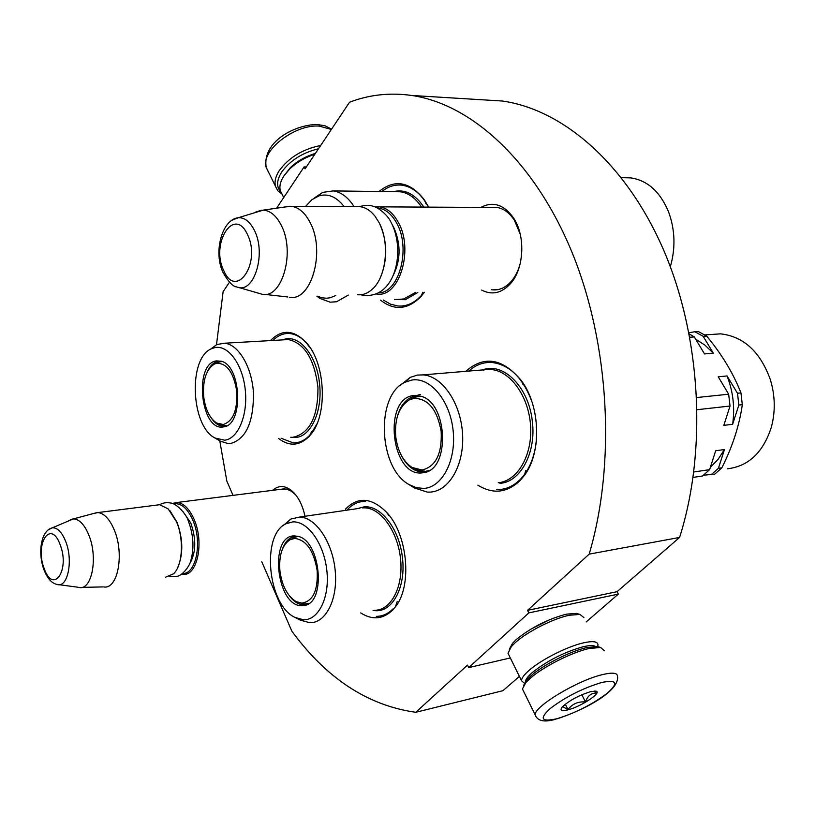 <?xml version="1.0" encoding="UTF-8"?>
<svg xmlns="http://www.w3.org/2000/svg" width="815" height="815" viewBox="0 0 815 815"><rect width="100%" height="100%" fill="white"/><g stroke="black" fill="none" stroke-linecap="round" stroke-linejoin="round"><path stroke-width="1.22" d="M233.019 495.367L226.835 481.084L219.775 440.834M216.495 344.684L223.116 291.719L229.463 282.204M276.621 208.182L304.107 166.912L305.085 168.848L349.523 102.242C369.205 94.693 389.916 92.421 411.636 95.457C471.141 104.025 534.385 160.759 572.048 252.405C609.569 343.991 616.12 463.165 589.174 554.129L527.56 610.333L528.843 612.89L468.686 667.597L467.494 665.111L415.782 712.29C367.922 705.576 326.611 678.538 291.852 631.167L261.788 561.78M480.84 207.417C493.095 200.989 504.047 204.585 513.695 218.175C525.685 236.085 524.076 268.573 510.638 283.488L510.618 283.518C501.673 293.217 492.036 295.407 481.706 290.099M272.567 490.335C279.209 484.609 286.269 485.373 293.767 492.627C299.105 498.373 302.844 506.268 304.993 516.292M379.006 191.505C394.796 178.821 409.894 181.572 424.279 199.746L428.649 207.122M424.442 292.228L420.825 296.731C407.683 309.771 394.266 310.902 380.554 300.134M270.509 340.589C281.888 328.914 293.869 329.637 306.45 342.769C325.603 363.429 327.925 414.906 310.719 434.578L309.415 436.117C299.737 445.948 289.478 446.752 278.618 438.521M465.813 371.273C484.232 355.228 502.733 358.315 521.305 380.544C540.396 405.748 541.863 452.539 524.422 475.369L519.848 480.809C506.777 492.963 492.78 494.41 477.845 485.149M345.417 509.222C357.846 496.437 371.528 497.435 386.483 512.197C407.643 534.008 412.553 585.71 395.448 606.757L392.412 610.313C382.785 619.359 372.2 620.225 360.678 612.911M415.782 712.29L502.926 690.692L519.41 676.399M468.686 667.597L510.322 657.95M530.677 629.241L550.023 619.502M528.843 612.89L618.351 594.104L586.158 621.947M618.351 594.104L617.057 591.68L527.56 610.333M589.174 554.129L679.588 537.442L617.057 591.68M480.504 99.685L502.264 101.019C562.808 109.454 626.429 163.683 663.899 250.704C701.216 337.665 707.196 450.624 679.588 537.442M304.107 166.912L306.348 166.963M497.527 289.682L492.535 289.865C499.544 290.425 505.871 287.512 511.504 281.104L511.525 281.083C515.712 276.091 518.707 269.816 520.51 262.236M520.255 234.251L514.377 220.233C509.365 212.603 503.334 208.294 496.284 207.326L490.813 207.468M492.535 289.865L491.455 289.733M293.767 492.627L295.173 494.42L291.363 491.19L286.595 489.041L279.851 489.407M346.996 510.109C352.274 504.169 358.437 501.276 365.456 501.419M392.912 608.958C387.981 613.868 382.459 616.334 376.336 616.344M316.892 423.994L311.259 433.437C305.9 439.957 299.849 443.085 293.094 442.82L281.104 438.266M272.994 340.446C277.956 335.434 283.467 333.131 289.549 333.529C297.404 334.293 304.484 339.346 310.81 348.708M381.838 191.545C388.093 186.513 394.776 184.394 401.917 185.168C412.533 186.716 421.406 194.031 428.558 207.122M423.23 293.349C415.691 302.477 407.235 306.695 397.873 305.992L390.426 304.138L383.366 300.022M536.301 441.567C534.345 457.684 529.006 470.306 520.286 479.434C513.175 486.484 505.229 489.866 496.447 489.581M468.87 371.029C475.797 364.804 483.55 361.962 492.128 362.492C509.721 364.794 523.026 377.956 532.032 401.978M497.486 207.509L379.586 206.847C387.044 207.988 393.299 213.194 398.352 222.454C414.193 250.073 398.912 298.422 376.591 294.011L376.123 293.96M379.586 206.847L374.931 206.888M377.325 207.978C385.047 208.63 391.526 213.724 396.762 223.269C411.229 248.616 398.963 293.339 378.354 292.87M379.892 224.278C387.37 241.658 387.665 259.099 380.788 276.601M356.206 206.715L360.322 206.735C365.701 207.499 370.581 210.627 374.951 216.118L379.016 222.495C389.967 242.432 386.463 276.774 372.475 289.05C367.81 293.369 362.797 295.264 357.459 294.724M360.322 206.735L291.78 206.358C299.054 207.54 305.177 212.97 310.169 222.638C325.786 251.489 311.167 301.937 289.417 297.261M291.78 206.358L284.832 206.99M232.061 220.203L238.347 217.717C222.047 219.194 213.082 252.344 223.157 272.709C228.587 282.092 233.172 286.839 236.9 286.941C253.73 294.633 266.709 254.005 254.382 230.37C250.001 221.68 244.653 217.462 238.347 217.717L263.204 210.138C270.336 210.627 276.356 215.69 281.277 225.337C295.896 252.854 281.409 300.603 261.248 294.001L238.184 287.318M261.554 210.178L255.462 212.155M284.944 488.755L177.13 502.488C183.762 503.191 189.437 508.845 194.143 519.481C204.382 542.311 197.332 576.164 183.09 574.371L181.643 574.208M177.13 502.488L172.383 503.436M173.575 503.884C180.95 502.672 187.368 508.102 192.829 520.153C202.599 541.975 196.181 574.443 182.621 573.495M169.887 510.659L177.049 522.303C183.192 539.418 183.355 554.648 177.548 567.974M156.225 505.147L159.659 504.709L168.216 508.917L176.549 521.865C184.139 539.428 182.591 565.498 173.595 573.76L165.669 577.152M159.659 504.709L97.953 512.574C104.33 513.358 109.811 519.267 114.416 530.32C124.42 554.057 117.859 589.031 104.167 586.994M97.953 512.574L93.267 513.572M48.686 529.618L52.303 527.845C40.852 530.565 37.724 552.682 43.857 569.532C47.301 578.375 51.691 583.336 57.05 584.426C67.716 588.43 73.482 560.669 65.699 541.486C61.889 532.083 57.427 527.539 52.303 527.845L73.33 518.911C79.34 519.145 84.546 524.626 88.947 535.363C98.238 557.847 91.779 590.702 79.065 587.452M72.443 518.992L68.552 520.693M599.371 647.1L597.619 646.57L586.484 647.619C570.266 651.246 543.34 664.867 531.156 675.604L526.694 679.944L523.515 685.7M604.159 650.492L600.533 647.446L588.827 648.557C571.743 652.387 543.33 666.762 530.494 678.06L525.797 682.624L522.446 688.981L523.464 691.028M557.114 718.667C575.258 713.054 591.863 704.669 606.9 693.524C618.85 683.072 617.108 679.394 601.664 682.491C582.827 688.186 565.702 696.835 550.268 708.459C539 718.84 541.282 722.243 557.114 718.667M567.974 709.845C581.37 706.564 603.151 691.915 595.673 691.12L590.254 691.762C578.558 695.49 569.257 700.533 562.35 706.89C559.538 710.446 561.413 711.424 567.974 709.845M562.574 706.646L567.994 709.57C572.273 703.905 578.1 701.369 585.486 701.96C587.544 695.888 591.221 692.913 596.529 693.045L594.196 691.059M585.486 701.96L581.829 694.757M567.994 709.57L565.304 704.201M281.134 192.289C276.295 187.246 276.458 180.533 281.633 172.148C290.069 160.504 302.355 152.711 318.482 148.768M282.072 194.184L277.834 190.812L275.48 186.278C274.298 181.633 275.562 176.407 279.26 170.61C288.897 157.499 302.701 149.135 320.652 145.508M283.773 176.101L290.354 167.656C297.322 161.034 305.666 156.286 315.374 153.434M282.194 194.439L280.299 190.598C279.209 186.248 280.401 181.348 283.895 175.908L289.651 169.031C296.64 162.358 305.024 157.438 314.814 154.259M509.334 649.28L512.462 643.341L516.119 639.653C530.922 627.611 547.711 619.115 566.486 614.143L576.429 613.4L578.202 613.919M509.039 655.331L508.01 653.253L511.351 646.57L515.274 642.627C527.03 631.819 553.324 618.493 569.339 615.244L579.974 614.439L583.948 617.678M525.522 682.939C524.728 680.657 527.02 677.163 532.399 672.446C547.486 660.588 564.438 652.01 583.255 646.723C589.235 645.348 593.279 645.236 595.408 646.387M524.88 683.683L521.539 680.739C521.519 678.253 524.025 674.8 529.047 670.409C541.028 659.773 567.546 646.356 583.56 642.831C592.8 640.794 597.619 641.436 598.006 644.767L597.67 646.58M441.18 431.522C442.138 453.823 435.76 466.649 422.048 470.011L412.064 467.474C403.14 461.412 397.7 451.164 395.744 436.708C394.48 418.635 399.085 406.328 409.538 399.778L414.102 398.352C428.191 398.525 437.217 409.588 441.18 431.522M710.048 334.568L720.572 333.844C743.647 336.483 760.242 351.744 770.348 379.617C775.157 395.57 775.513 411.331 771.428 426.917C763.309 452.345 748.608 466.323 727.316 468.829M689.826 337.237L694.329 336.931L704.517 353.924L713.359 353.221L703.172 336.32L694.838 331.756L698.312 331.532L706.656 336.075C721.805 354.25 733.235 373.199 740.957 392.922L737.483 393.278L727.051 375.96L718.219 376.785L728.661 394.205L696.784 397.537M697.182 409.701L730.026 406.033L723.822 425.359L732.634 424.269L738.848 405.045L742.312 404.658L740.957 392.922M742.312 404.658C739.388 425.42 732.563 446.477 721.856 467.83L714.755 474.147L703.549 475.196M400.155 385.444L410.24 377.365L417.341 375.094L423.087 374.88C442.311 376.143 460.791 403.038 462.543 433.784C464.519 464.54 449.34 491.078 430.32 492.097L427.396 492.117L414.356 487.93L411.015 485.659M411.82 380.055C430.045 376.846 449.88 400.236 453.079 430.167C456.543 460.057 442.341 487.431 423.831 488.419L416.394 487.716L409.11 484.599C378.252 468.167 375.358 394.715 405.269 382.133L411.82 380.055M413.541 395.55C382.49 398.372 391.169 477.081 422.109 472.873L423.81 472.639C450.349 469.766 447.985 402.865 420.998 396.243L413.541 395.55M420.805 396.182L415.456 396.029C406.848 397.73 400.817 404.525 397.363 416.394M401.652 455.972C406.991 465.874 413.663 471.223 421.671 472.028L428.904 470.703M703.172 336.32L706.656 336.075M694.838 331.756L688.96 332.693M693.107 477.417L702.52 475.991L709.61 469.644L693.84 471.977M721.856 467.83L718.402 468.34L711.301 474.666M718.402 468.34L724.474 449.534L715.682 450.746L709.61 469.644M713.359 353.221L704.934 345.142L695.664 339.162M689.195 333.895L694.329 336.931M730.026 406.033L728.661 394.205M732.634 424.269C734.998 407.673 733.133 391.567 727.051 375.96M737.483 393.278L738.848 405.045M710.374 467.28L718.076 459.344L724.474 449.534M415.324 395.988L420.408 394.379M624.575 177.741L630.749 177.884C647.518 180.359 660.14 191.729 668.616 211.992C675.105 229.85 675.676 248.096 670.337 266.75M314.346 198.004L322.669 192.391L333.162 190.904C341.149 192.045 348.137 197.312 354.128 206.704M348.331 295.071L336.544 301.764L330.136 302.171L319.887 298.402L316.984 296.232M305.554 206.429L311.941 199.675L318.991 195.865C328.16 193.237 336.554 196.833 344.174 206.653M335.76 295.539L330.167 297.77L326.52 298.239L321.945 297.791L317.473 296.212M317.167 570.531C318.125 590.488 312.991 601.348 301.784 603.12L296.018 601.531C287.369 596.06 282.01 585.873 279.932 570.969C278.771 555.372 282.184 544.94 290.171 539.652L294.745 538.42C306.297 539.907 313.765 550.614 317.167 570.531M283.202 525.573L290.782 519.063L299.777 517.026C315.823 517.423 332.642 542.321 335.22 570.795C338.031 599.28 325.837 623.312 309.761 622.721L300.328 620.134L298.005 618.748M292.707 521.906C307.642 520.805 324.003 543.524 326.835 570.449C329.892 597.375 318.512 620.5 303.353 619.757L294.887 617.383C267.656 604.842 261.034 534.63 286.045 523.75L292.707 521.906M294.225 535.903C268.726 535.465 276.448 606.727 301.825 605.718L304.535 605.443C326.479 602.56 320.621 540.63 298.015 536.362L294.225 535.903M297.638 536.26L296.059 536.219C289.855 536.739 285.25 541.191 282.245 549.575M289.631 596.111C293.889 601.684 298.504 604.587 303.455 604.812L308.427 603.783M306.491 604.812L305.167 604.506M236.707 391.037C237.664 410.057 233.182 421.212 223.259 424.493L216.709 423.066C209.74 418.39 205.4 409.588 203.699 396.65C202.589 380.065 206.215 369.175 214.569 363.969L216.658 363.296C226.906 363.144 233.589 372.384 236.707 391.037M210.127 349.492L216.77 344.562L224.41 343.227C238.398 344.185 251.917 366.811 253.465 392.912C253.648 422.078 246.079 438.928 230.767 443.462L227.986 443.554L220.244 441.109L217.462 439.224M214.732 347.659C227.976 344.562 242.575 364.122 245.234 389.56C248.086 414.967 238.163 438.765 224.716 440.202L215.028 438.042C190.608 425.95 188 357.378 211.788 348.637L214.732 347.659M216.158 360.902C193.532 363.989 200.785 431.492 223.29 426.938L223.605 426.887C243.705 425.369 241.658 365.843 221.252 361.218L216.158 360.902M221.436 361.279L217.962 361.33C213.764 362.278 210.331 365.507 207.672 371.039M211.533 418.38C214.977 423.28 218.787 425.919 222.974 426.296L226.702 425.807M392.412 225.042L393.716 227.344C401.112 244.164 400.837 260.403 392.881 276.041M223.758 270.58C236.095 300.124 261.656 262.776 247.475 234.557C234.312 205.38 210.117 243.583 223.758 270.58M182.774 511.341L190.741 522.884C196.456 539.286 196.058 552.988 189.559 563.98M44.183 568.524C53.107 594.787 70.253 570.245 60.157 544.746C50.775 518.574 34.403 543.911 44.183 568.524M556.686 718.952C580.504 711.475 620.256 691.915 617.464 676.073C617.189 672.762 612.136 672.293 602.295 674.657C577.295 680.433 533.499 706.921 535.221 714.969L535.903 716.67M268.257 171.578L266.21 167.401C260.168 151.152 294.612 124.033 319.276 126.101L331.369 129.453M481.645 370.03L485.903 368.889C506.309 364.397 529.21 389.509 532.348 421.559C536.321 452.855 520.327 482.225 499.87 483.356M498.26 482.724C517.433 481.186 532.592 455.341 530.575 425.817C528.792 396.294 510.272 370.682 490.875 369.531L485.037 369.755M428.955 470.683L426.815 471.019M418.37 395.886L413.898 397.639M422.567 470.978L426.581 471.518M415.477 397.119L420.856 396.202M484.487 369.847L483.061 370.142M393.207 191.698C404.811 188.836 415.018 193.97 423.831 207.091M417.83 292.473L405.32 299.696L394.521 299.574M396.701 299.482L403.72 298.962L415.253 292.575M421.569 207.081C415.507 197.994 408.417 192.9 400.287 191.79L395.713 191.729M374.625 610.272C390.986 610.486 403.394 587.014 400.613 559.498C398.066 531.991 381.074 508.102 364.723 507.837L362.451 507.888M357.398 508.631L363.826 506.92C380.656 504.709 399.656 529.19 402.467 558.102C405.952 586.413 393.054 611.382 376.173 610.751L373.087 610.527M305.044 603.803L307.927 604.088M308.844 603.508L306.328 603.752M296.864 536.209L294.093 537.564M294.989 537.248L298.127 536.392M282.377 339.906L284.853 339.132C299.839 334.914 316.862 356.053 319.511 383.457C322.771 410.19 311.442 435.831 296.416 437.4L290.751 437.268M293.828 436.942L294.887 436.82C310.454 431.981 318.135 415.477 317.942 387.319C314.458 359.252 304.627 343.329 288.459 339.56L284.068 339.814M221.181 361.239L219.092 362.064M220.172 361.819L222.037 361.503M502.264 101.019L411.636 95.457M514.377 220.233L513.695 218.175M511.504 281.104L510.618 283.518M426.123 203.954L424.279 199.746M422.832 292.29L420.825 296.731M308.997 346.63L306.45 342.769M311.676 431.4L309.415 436.117M522.904 384.313L521.305 380.544M525.726 470.347L524.422 475.369M389.02 515.813L386.483 512.197M397.16 601.653L395.448 606.757M264.284 294.337L287.827 296.986M263.204 210.138L290.171 206.215M81.806 587.391L103.281 586.902M73.33 518.911L97.077 512.553M58.802 584.661L78.148 587.258M597.619 646.57L600.533 647.446M526.694 679.944L525.797 682.624M522.446 688.981L535.221 714.969C537.564 721.081 544.349 722.508 555.575 719.258M275.48 186.278L266.21 167.401C261.992 141.82 294.898 124.501 317.381 124.501L325.236 125.867L331.573 129.147M290.354 167.656L289.651 169.031M280.299 190.598L283.722 197.525M508.01 653.253L521.539 680.739M512.462 643.341L511.351 646.57M576.429 613.4L579.974 614.439M359.354 206.643C365.171 205.064 369.837 204.962 373.331 206.338C375.043 206.012 386.921 213.021 391.19 222.607M360.627 294.765C394.297 301.937 406.064 252.63 391.72 223.616M159.852 504.73C162.562 502.845 166.291 502.285 171.028 503.049C176.692 503.548 187.012 514.927 188.255 520.907M169.214 576.623L177.507 576.286C182.845 574.962 189.814 565.885 190.842 560.506C194.276 547.904 193.481 534.874 188.459 521.406M485.007 369.725L423.087 374.88M412.064 467.474C420.163 471.854 424.951 470.988 424.625 471.05M704.832 334.924L720.572 333.844M421.671 472.028L425.817 471.498L422.832 470.999M409.11 484.599L414.356 487.93M405.269 382.133L410.24 377.365M425.562 471.763L423.81 472.639M415.782 396.711L414.051 397.577M421.019 396.253C421.966 396.029 414.438 396.447 409.538 399.778M395.53 191.729L333.162 190.904M621.407 177.67L630.749 177.884M316.913 296.232L319.887 298.402M317.33 196.476L322.669 192.391M359.425 508.346L299.777 517.026M305.268 603.793L307.418 604.088L303.455 604.812M296.68 601.867C302.854 603.772 306.053 604.404 306.257 603.752M295.651 617.77L300.328 620.134M286.045 523.75L290.782 519.063M306.196 604.547L304.545 605.443M296.803 536.209L294.235 537.513M298.361 536.464C296.568 536.504 293.838 537.564 290.171 539.652M283.885 339.824L224.41 343.227M216.709 423.066C222.149 425.277 225.164 426.092 225.765 425.512M222.974 426.296L226.071 426.001M215.028 438.042L220.244 441.109M211.778 348.626L216.77 344.562M225.276 426.174L223.605 426.887M220.692 361.391L219.245 362.023M222.169 361.554C220.804 361.422 218.277 362.227 214.569 363.969"/></g></svg>
